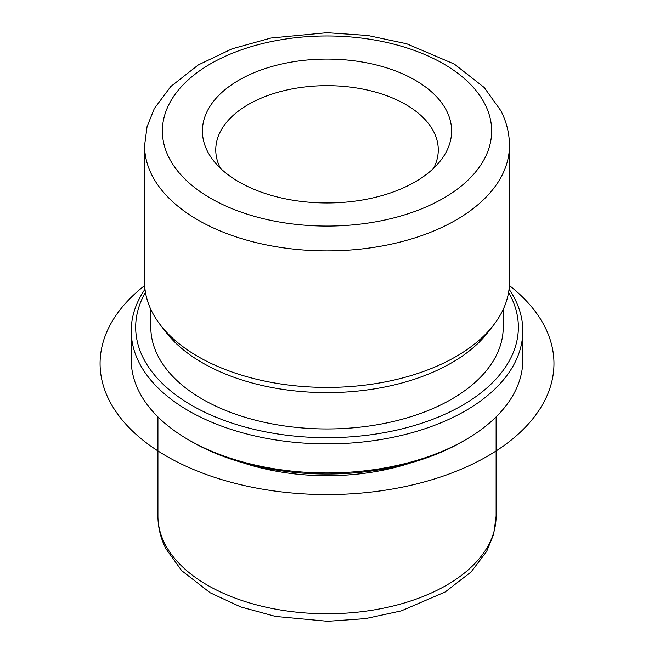 <?xml version="1.0" encoding="UTF-8"?>
<svg xmlns="http://www.w3.org/2000/svg" width="654" height="654" viewBox="0 0 654 654"><rect width="100%" height="100%" fill="white"/><g stroke="black" fill="none" stroke-linecap="round" stroke-linejoin="round"><path stroke-width="0.98" d="M411.113 462.787A169.092 97.626 180 0 1 242.936 462.787M503.237 309.367L503.237 327.221A176.212 101.738 180 0 1 352.081 427.92A176.212 101.738 180 0 1 157.933 355.866A176.212 101.738 180 0 1 150.804 327.221L150.804 309.367M493.566 325.079L487.884 332.42A176.212 101.738 180 0 1 327.025 392.621A176.212 101.738 180 0 1 166.157 332.42L160.475 325.079A182.441 105.335 0 0 0 327.025 387.413A182.441 105.335 0 0 0 493.566 325.079A182.441 105.335 0 0 0 509.466 282.078L509.466 145.556A182.441 105.335 180 0 1 352.964 249.82A182.441 105.335 180 0 1 151.957 175.215A182.441 105.335 180 0 1 144.575 145.556L144.575 282.078A182.441 105.335 0 0 0 151.957 311.729A182.441 105.335 0 0 0 160.475 325.079M433.627 168.258A111.245 64.231 0 0 0 438.27 149.905A111.245 64.231 0 0 0 433.766 131.822A111.245 64.231 0 0 0 311.198 86.328A111.245 64.231 0 0 0 215.771 149.905A111.245 64.231 0 0 0 220.275 167.988A111.245 64.231 0 0 0 220.414 168.258M207.465 151.278A124.595 71.932 0 0 0 213.278 160.385A124.595 71.932 0 0 0 327.025 202.961A124.595 71.932 0 0 0 440.763 160.385A124.595 71.932 0 0 0 446.576 110.771A124.595 71.932 0 0 0 291.946 61.999A124.595 71.932 0 0 0 207.465 151.278M508.591 292.371A191.344 110.469 180 0 1 510.627 296.115A191.344 110.469 180 0 1 380.89 433.226A191.344 110.469 180 0 1 143.414 358.327A191.344 110.469 180 0 1 145.45 292.371M509.049 289.215A195.791 113.044 180 0 1 514.894 299.025A195.791 113.044 180 0 1 522.816 330.85A195.791 113.044 180 0 1 354.869 442.742A195.791 113.044 180 0 1 139.147 362.676A195.791 113.044 180 0 1 131.225 330.85A195.791 113.044 180 0 1 145 289.215M522.816 330.85L522.816 359.921A195.791 113.044 180 0 1 465.468 439.848L462.321 441.671A191.344 110.469 180 0 1 191.72 441.671L188.573 439.848A195.791 113.044 180 0 1 139.147 391.746A195.791 113.044 180 0 1 131.225 359.921L131.225 330.85M465.468 439.848A195.791 113.044 180 0 1 188.573 439.848M509.368 285.553A226.938 131.021 180 0 1 475.213 462.787A226.938 131.021 180 0 1 166.549 456.198A226.938 131.021 180 0 1 144.673 285.553M485.006 104.264A164.644 95.059 180 0 1 373.377 222.237A164.644 95.059 180 0 1 169.034 157.786A164.644 95.059 180 0 1 280.664 39.812A164.644 95.059 180 0 1 485.006 104.264M496.116 416.909L496.116 516.153A169.092 97.626 180 0 1 351.067 612.782A169.092 97.626 180 0 1 164.767 543.638A169.092 97.626 180 0 1 157.925 516.153L157.925 416.909M509.466 145.556C509.409 133.473 506.548 121.865 500.874 110.73L484.173 87.472L454.35 64.1L406.739 43.769L367.818 35.48L326.926 32.7L270.977 38.014L232.129 48.788L198.391 64.885L170.743 86.565L154.328 108.539L147.068 126.623L144.575 145.556M496.116 516.153L493.688 534.261L486.625 551.51L471.052 571.988L445.26 591.944L401.335 610.877L365.406 618.635L327.654 621.3L275.596 616.452L240.713 606.937L210.155 592.761L181.673 570.631L165.977 548.812C160.663 538.381 157.982 527.492 157.925 516.153"/></g></svg>
